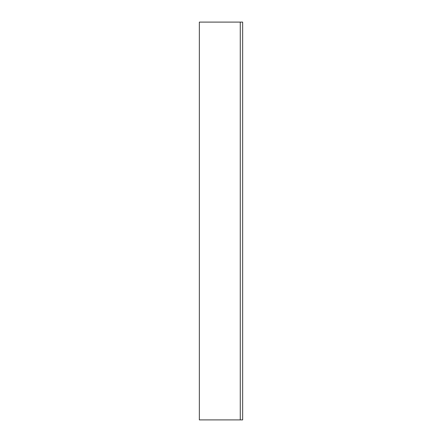 <?xml version="1.0" encoding="UTF-8"?>
<svg xmlns="http://www.w3.org/2000/svg" width="442" height="442" viewBox="0 0 442 442"><rect width="100%" height="100%" fill="white"/><g stroke="black" fill="none" stroke-linecap="round" stroke-linejoin="round"><path stroke-width="0.66" d="M236.288 22.1L242.652 22.1L242.652 419.9L199.348 419.9L199.348 22.1L236.288 22.1M240.266 419.9L240.266 22.1"/></g></svg>
